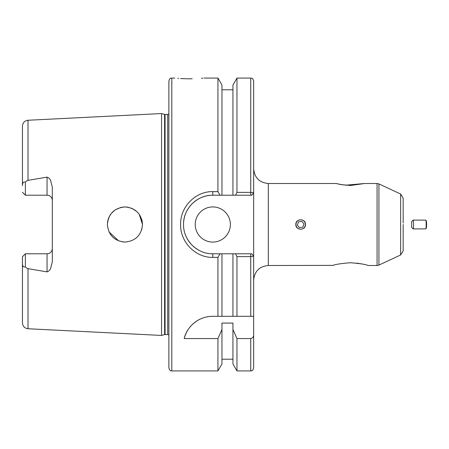 <?xml version="1.0" encoding="UTF-8"?>
<svg xmlns="http://www.w3.org/2000/svg" width="449" height="449" viewBox="0 0 449 449"><rect width="100%" height="100%" fill="white"/><g stroke="black" fill="none" stroke-linecap="round" stroke-linejoin="round"><path stroke-width="0.67" d="M192.194 78.777L189.377 78.805C208.269 78.008 208.269 78.008 189.377 78.805C170.485 78.008 170.485 78.008 189.377 78.805L187.014 78.788M186.43 78.777L180.593 78.541M178.528 78.401L177.725 78.339M195.236 224.5A17.573 17.573 0 0 0 212.804 242.073A17.573 17.573 0 0 0 230.376 224.5A17.573 17.573 0 0 0 212.804 206.927A17.573 17.573 0 0 0 195.236 224.5M52.32 200.484A5.27 5.27 0 0 0 47.05 195.214L47.05 177.119C48.879 177.737 50.114 179.005 50.743 180.925L52.32 187.244L52.32 261.756L50.743 268.075C50.114 269.995 48.879 271.263 47.05 271.881L28.012 268.659L26.637 268.075L25.38 266.88C23.399 267.396 22.422 266.19 22.45 263.26L22.45 322.898L22.45 256.716L25.38 253.786L26.845 253.786M47.05 271.881L47.05 253.786A5.27 5.27 0 0 0 52.32 248.516M125.692 242.056L122.308 241.871M118.699 240.922L109.006 231.892M115.247 209.851L120.921 207.399L124.339 206.938L127.516 207.118L132.202 208.493L136.911 211.631L139.212 214.24L142.518 224.5C141.48 213.831 135.637 207.977 124.99 206.927C114.299 207.954 108.428 213.808 107.378 224.5C108.439 235.209 114.315 241.068 125.007 242.073C135.649 241.012 141.486 235.158 142.518 224.5L141.732 229.714M47.05 177.119L28.012 180.341L26.637 180.925L25.38 182.12L25.38 195.214L47.05 195.214M217.939 257.372L212.804 257.372C195.562 257.782 180.189 242.09 180.593 224.5C180.167 206.882 195.556 191.218 212.804 191.628L217.939 191.628L219.993 195.214L212.804 195.214C205.255 195.085 198.351 197.947 192.088 203.801C186.256 209.997 183.4 216.906 183.523 224.522C183.45 232.155 186.313 239.053 192.099 245.21C198.346 251.047 205.249 253.904 212.804 253.786L219.993 253.786L217.939 257.372L217.939 316.309L212.658 316.309C196.134 316.399 185.937 329.431 184.23 338.568L217.939 338.568L217.939 370.93L171.804 370.93L171.804 78.07C170.94 78.637 170.272 76.998 168.88 81L168.88 340.611M164.609 114.377L165.069 114.439L165.069 334.561L164.609 334.623L164.609 114.377L161.556 113.558L161.556 335.442L28.012 328.752C24.611 328.27 22.759 326.322 22.45 322.898M114.927 210.07L111.2 213.561L109.977 215.301L108.535 218.231L107.67 221.306L107.378 224.5M202.864 78.182L201.522 78.3M204.02 78.07L217.939 78.07L217.939 191.628M403.163 223.03L403.163 198.015L403.163 223.03M342.8 184.915L336.178 183.501L340.656 184.55L350.473 185.488L364.723 183.501L345.23 185.224M333.293 265.376L268.3 265.499C259.41 266.369 254.527 271.247 253.657 280.142M350.45 262.732C340.46 263.557 334.606 264.478 332.877 265.499C334.6 264.478 340.46 263.557 350.45 262.732C360.429 263.557 366.283 264.478 368.017 265.499C366.311 264.483 360.452 263.563 350.45 262.732M400.626 254.97L378.922 265.09L378.922 183.91L400.626 194.03L400.626 254.97L403.163 250.985L403.163 224.5M362.287 264.023L356.736 263.103M305.494 224.5C305.797 230.724 295.537 230.747 295.829 224.5C295.532 218.27 305.791 218.265 305.494 224.5M403.163 239.143L403.163 229.186M217.939 78.07L221.958 85.035L221.958 195.214L219.993 195.214M217.939 338.568L221.958 329.482L221.958 363.965L217.939 370.93M221.958 329.482L221.958 323.084L232.941 323.084L232.941 363.965L236.96 370.93L250.733 370.93C251.597 370.363 252.265 372.002 253.657 368L253.657 316.309L250.733 316.309L253.657 316.309L253.657 256.199L250.733 256.62L236.96 256.62L236.96 316.309L217.939 316.309L221.958 316.309L221.958 253.786L232.941 253.786L232.941 316.309L250.733 316.309L250.733 253.786L251.737 253.786L253.657 256.199L253.657 192.801L251.737 195.214L221.958 195.214M235.557 195.214L236.96 192.38L236.96 78.07L232.941 85.035L232.941 195.214M232.941 329.482L236.96 338.568L236.96 370.93M236.96 192.38L250.733 192.38L253.657 192.801L253.657 81.005L253.657 190.488M236.96 338.568L250.733 338.568C252.675 338.131 253.651 336.873 253.657 334.786L253.657 368M253.657 334.786L253.657 316.309M236.96 256.62L235.557 253.786L251.737 253.786M232.941 253.786L235.557 253.786M141.732 219.303L142.305 221.767M22.45 144.359L22.45 185.74C22.416 182.822 23.393 181.615 25.38 182.12M28.012 180.341L28.012 120.248C24.611 120.73 22.759 122.678 22.45 126.102L22.45 185.74M22.45 263.26L22.45 256.716L25.38 253.786L25.38 266.88M219.993 253.786L221.958 253.786M168.88 108.389L168.88 368C170.272 372.002 170.94 370.363 171.804 370.93M47.05 253.786L25.38 253.786M212.804 191.628L212.804 195.214A29.286 29.286 0 0 0 183.641 221.828M185.426 234.894A29.286 29.286 0 0 0 200.978 251.288M251.928 194.978L250.733 195.214L250.733 78.07C251.597 78.637 252.265 76.998 253.657 81M212.658 316.309A29.286 29.286 0 0 0 184.23 338.568M22.45 192.284L25.38 195.214M296.003 225.207A4.715 4.715 0 0 0 301.369 229.164A4.715 4.715 0 0 0 305.326 223.793A4.715 4.715 0 0 0 299.954 219.836A4.715 4.715 0 0 0 296.003 225.207M299.432 227.649L302.772 227.143L304.007 223.989L301.896 221.351L298.551 221.857L297.317 225.011L299.432 227.649M411.671 221.582L413.119 220.122A4.395 0.382 90 0 1 413.153 220.105L425.809 220.105A4.395 0.382 90 0 1 425.865 220.156L426.326 220.97A3.57 0.309 90 0 1 426.55 226.257A3.57 0.309 90 0 1 426.326 228.03L425.865 228.844A4.395 0.382 90 0 1 425.809 228.895L413.153 228.895A4.395 0.382 90 0 1 413.119 228.878L411.671 227.418L411.671 221.582L411.671 227.418M413.153 220.105A4.395 0.382 90 0 1 413.484 226.661A4.395 0.382 90 0 1 413.153 228.895M425.865 220.156A4.395 0.382 90 0 1 426.14 226.661A4.395 0.382 90 0 1 425.865 228.844M165.069 114.439L167.707 114.439L167.707 334.561L168.88 335.01M336.178 183.501L268.3 183.501L268.3 265.499M378.922 265.09L377.065 265.499L377.065 183.501L364.723 183.501M250.733 338.568L250.733 370.93M28.012 268.659L28.012 328.752M212.804 257.372L212.804 253.786M28.012 120.248L161.556 113.558M171.804 78.07L174.734 78.07M268.3 183.501C259.41 182.631 254.527 177.753 253.657 168.858M377.065 265.499L368.017 265.499M378.922 183.91L377.065 183.501M400.626 194.03L403.163 198.015M221.958 89.789L232.941 89.789M221.958 359.211L232.941 359.211M236.96 78.07L250.733 78.07M164.609 334.623L161.556 335.442M165.069 334.561L167.707 334.561M167.707 114.439L168.88 113.99"/></g></svg>
